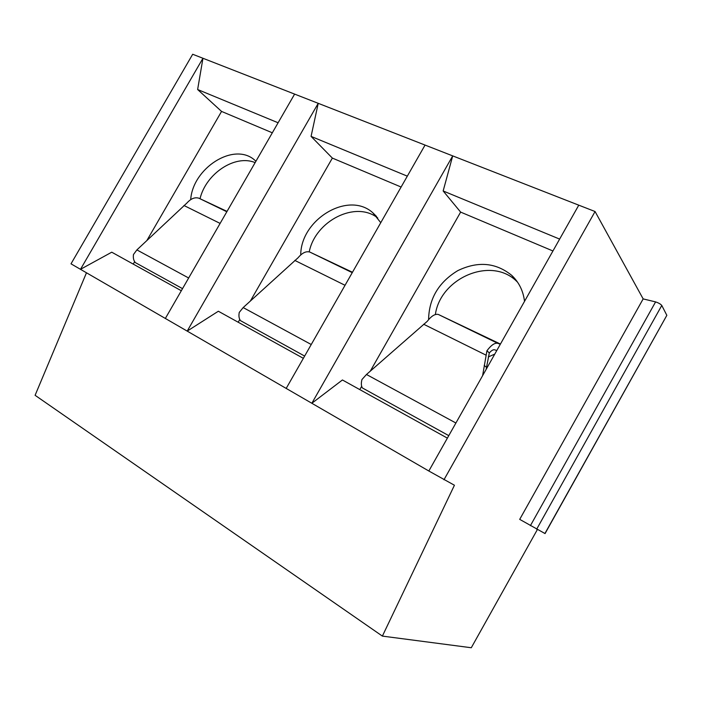 <?xml version="1.0" encoding="UTF-8"?>
<svg xmlns="http://www.w3.org/2000/svg" width="702" height="702" viewBox="0 0 702 702"><rect width="100%" height="100%" fill="white"/><g stroke="black" fill="none" stroke-linecap="round" stroke-linejoin="round"><path stroke-width="1.05" d="M181.318 290.733L111.75 252.193L80.493 269.322L202.948 58.266L294.621 94.103L165.347 318.454L71.007 263.829L192.69 54.256L202.948 58.266L197.631 89.523L221.56 111.425L146.885 240.505M537.355 529.589L471.288 647.744L382.379 636.1L35.1 395.305L86.478 272.788M666.839 315.33L545.059 533.581L519.708 519.366L643.155 298.903L655.589 301.904C658.476 302.843 660.538 304.019 661.784 305.449L666.839 315.33L544.919 533.52M382.379 636.1L454.431 485.24L428.834 471.007L578.773 205.168L595.068 211.53L643.155 298.903M578.773 205.168L452.711 155.888L443.155 190.97L460.635 212.101L370.279 371.165M425.052 145.077L452.711 155.888L311.846 403.273L286.188 388.417L425.052 145.077L318.225 103.326L311.074 136.39L332.362 158.09L250.368 301.035M294.621 94.103L318.225 103.326L187.197 331.107L165.347 318.454M278.106 122.771L197.631 89.523M443.962 479.764L595.068 211.53M428.834 471.007L311.846 403.273L342.418 379.975L447.376 438.118M286.188 388.417L187.197 331.107L218.348 311.24L303.361 358.336M134.644 261.679L133.24 264.101M272.323 132.801L221.56 111.425M182.52 288.645L135.372 262.618C133.634 260.644 132.994 257.95 133.468 254.528L136.89 249.903L186.969 202.966C190.944 198.561 194.937 196.972 198.938 198.218L227.036 211.39M190.69 199.631C192.804 168.076 233.608 141.927 254.378 159.845L255.958 161.197M188.654 277.992L136.89 249.903M226.825 211.758L198.938 198.218M255.142 162.627C235.179 154.107 205.976 173.587 200.035 198.684M407.318 176.158L311.074 136.39M401.105 187.03L332.362 158.09M239.777 319.489L238.206 322.244M304.65 356.072L240.558 320.682C239.013 318.752 238.583 315.997 239.25 312.416L243.173 307.573L298.104 257.722C302.176 252.878 306.063 250.983 309.775 252.036L352.474 272.262M300.737 254.914C300.737 219.296 348.578 190.532 372.894 212.846L380.765 222.683M311.249 344.515L243.173 307.573M352.246 272.657L309.775 252.036M377.808 218.024C355.668 200.281 315.409 220.823 309.205 251.869M361.662 386.328L359.801 389.601M559.634 239.092L443.155 190.97M552.939 250.974L460.635 212.101M448.78 435.644L362.434 387.969C361.179 386.109 361.012 383.301 361.942 379.545L366.479 374.491L427.237 321.34C431.388 315.988 435.1 313.697 438.364 314.47L500.438 344.05M494.77 354.098L488.267 356.967M428.58 319.656C428.983 298.561 438.715 282.222 457.783 270.639C477.878 260.951 495.875 262.539 511.776 275.403C518.997 282.283 523.244 290.926 524.526 301.351M455.896 423.008L366.479 374.491M486.144 369.392L489.303 352.939L486.942 350.754L482.607 375.658M496.77 350.552L494.928 349.877C493.436 349.342 491.558 350.359 489.303 352.939M486.942 350.754C491.128 345.156 494.726 342.673 497.736 343.304L500.307 344.287M497.736 343.304L438.364 314.47M517.593 282.222L516.777 281.432C491.514 256.002 440.444 277.799 435.363 314.549M486.46 367.339L484.204 365.347M220.112 223.411L183.933 205.484M345.042 285.293L294.814 260.416M655.589 301.904L530.396 525.675M661.784 305.449L536.653 529.22M485.986 355.115L423.666 324.245M255.94 161.232L254.378 159.845M376.57 216.497L372.894 212.846M516.777 281.432L511.776 275.403"/></g></svg>
